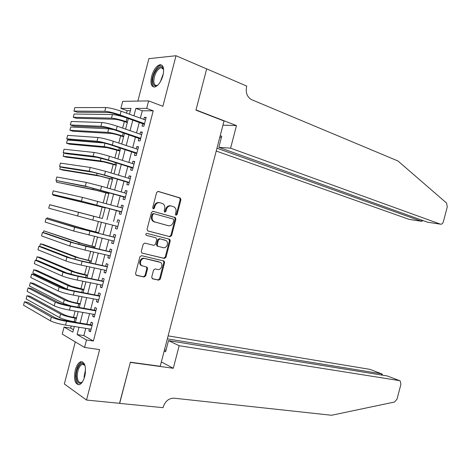<?xml version="1.0" encoding="UTF-8"?>
<svg xmlns="http://www.w3.org/2000/svg" width="471" height="471" viewBox="0 0 471 471"><rect width="100%" height="100%" fill="white"/><g stroke="black" fill="none" stroke-linecap="round" stroke-linejoin="round"><path stroke-width="0.71" d="M176.007 215.259L177.096 214.517L180.952 199.686L180.128 197.932L158.25 191.414L156.637 192.474L152.692 207.646L153.305 208.894L154.435 208.141L154.947 206.18C155.913 203.484 157.626 202.342 160.093 202.754L162.825 203.678C164.526 204.891 165.144 206.645 164.685 208.936L164.179 210.878L164.773 212.109L165.886 211.361L166.393 209.424C167.34 206.751 169.024 205.621 171.444 206.021L174.099 206.916C175.771 208.111 176.384 209.842 175.924 212.121L175.424 214.046L176.007 215.259M175.695 215.088L176.348 214.358L180.199 199.545L179.616 197.908L157.809 191.373M153.01 208.735L153.711 207.982L154.217 206.027L154.947 206.18M164.473 211.944L165.15 211.202L165.651 209.265L166.393 209.424M84.733 376.388C86.376 367.003 85.074 362.111 80.829 361.71C78.457 362.57 76.608 365.355 75.278 370.059C73.611 379.379 74.924 384.271 79.21 384.725C81.56 383.865 83.396 381.086 84.733 376.388M162.948 75.49C164.373 68.572 163.408 64.974 160.052 64.704C156.472 65.763 153.664 69.62 151.633 76.273C150.19 83.173 151.167 86.764 154.565 87.053C158.097 86.005 160.894 82.154 162.948 75.49M151.709 277.148L152.575 278.82L158.739 280.157L160.317 279.02L164.597 262.559L164.108 261.034L141.547 255.665L139.911 256.795L135.536 273.633L136.431 275.335L144.091 276.989L145.704 275.847L147.564 268.705L147.076 267.181L141.853 265.691C138.662 263.719 141.306 257.507 144.885 258.555L160.481 262.388C163.62 264.278 161.082 270.46 157.561 269.465L155.147 268.917L153.558 270.048L151.709 277.148M85.757 328.34L83.867 335.605L93.382 341.016L86.499 339.974L84.562 347.439L62.231 334.104L64.062 327.057L72.852 332.114L74.306 326.497M130.379 110.703L127.182 110.691L120.864 108.401L122.701 101.342L148.636 100.912L162.872 106.299L176.019 55.731L206.669 68.925L195.948 110.149L224.037 121.006L160.211 366.273L130.385 362.199L119.687 403.323L86.505 400.05L99.622 349.606L84.562 347.439M148.636 100.912L146.687 108.389L135.86 108.395L133.935 115.813M93.382 341.016L153.222 110.815L146.687 108.389M170.043 236.713L171.603 235.63L175.889 219.156L175.336 217.549L153.075 211.314L151.456 212.397L147.076 229.242L147.623 230.843L170.043 236.713L169.301 236.519L170.867 235.435L175.141 218.991L174.588 217.384L152.775 211.273M170.243 240.858L165.957 257.325L164.391 258.438L141.818 252.998L141.306 251.437L143.178 244.231L144.809 243.113L153.899 245.362L155.501 244.255L156.731 239.521L155.866 237.796L146.175 235.282C145.51 234.246 145.763 233.616 146.934 233.392L169.719 239.297L170.243 240.858L169.507 240.657L165.227 257.101L165.957 257.325M75.283 341.899L64.35 383.977L86.505 400.05M176.019 55.731L148.889 58.651L137.862 101.094M142.737 123.585L142.071 126.146L143.867 126.216L146.163 117.403L144.356 117.367L143.832 119.375M138.933 138.221L138.268 140.782L140.052 140.911L142.342 132.098L140.552 132.004L140.005 134.094M135.13 152.857L134.465 155.418L136.231 155.601L138.521 146.787L136.743 146.64L136.184 148.807M131.327 167.493L130.661 170.055L132.416 170.296L134.706 161.476L132.94 161.27L132.357 163.519M127.523 182.124L126.858 184.685L128.595 184.979L130.885 176.172L129.136 175.907L128.536 178.232M123.72 196.754L123.055 199.31L124.78 199.669L127.07 190.855L125.339 190.537L124.709 192.939M119.917 211.379L119.251 213.94L120.959 214.352L123.249 205.544L121.536 205.162L120.888 207.646M116.113 226.033L115.454 228.565L117.144 229.036L119.434 220.228L117.732 219.792L117.067 222.347M112.292 240.734L111.651 243.189L113.328 243.719L115.619 234.911L113.935 234.417L113.27 236.972M108.471 255.435L107.853 257.808L109.513 258.396L111.804 249.589L110.132 249.035L109.466 251.596M104.65 270.136L104.05 272.432L105.698 273.074L107.989 264.266L106.334 263.66L105.669 266.215M100.829 284.837L100.252 287.051L101.883 287.752L104.173 278.944L102.531 278.279L101.866 280.834M97.008 299.532L96.455 301.664L98.068 302.423L100.358 293.621L98.733 292.897L98.068 295.452M93.187 314.228L92.657 316.276L94.259 317.095L96.543 308.293L94.936 307.51L94.271 310.071M153.222 110.815L142.301 110.762L140.387 118.133M139.286 122.36L136.549 132.899M135.471 137.043L132.716 147.659M131.656 151.727L128.877 162.418M127.841 166.404L125.045 177.178M124.026 181.082L121.206 191.933M120.211 195.753L117.373 206.687M116.402 210.431L113.54 221.435M112.581 225.126L109.725 236.106M108.748 239.874L105.916 250.772M104.915 254.623L102.101 265.438M101.082 269.371L98.292 280.104M97.25 284.113L94.483 294.769M93.417 298.855L90.673 309.429M89.59 313.598L86.864 324.089M89.372 328.917L88.86 330.895L90.444 331.767L92.734 322.965L91.139 322.123L90.473 324.684M127.182 110.691L126.54 113.152M124.356 121.559L122.654 128.106M120.653 135.813L118.774 143.049M116.949 150.055L114.889 157.997M113.252 164.302L111.009 172.939M109.549 178.55L107.123 187.882M105.851 192.792L103.243 202.824M102.148 207.028L99.375 217.708M98.392 221.494L95.672 231.95M94.512 236.43L91.975 246.186M90.632 251.367L88.277 260.416M86.752 266.298L84.58 274.652M82.872 281.228L80.882 288.882M78.993 296.153L77.185 303.112M75.113 311.084L73.488 317.336M71.239 326.003L70.691 328.104L73.476 329.694M70.691 328.104L64.062 327.057M78.993 327.251L77.091 334.557L86.499 339.974M132.828 120.064L130.073 130.661M128.989 134.836L126.216 145.51M125.156 149.601L122.36 160.358M121.318 164.367L118.504 175.2M117.479 179.127L114.641 190.043M113.646 193.893L110.785 204.885M109.808 208.653L106.935 219.721M105.969 223.437L103.096 234.476M102.113 238.273L99.263 249.23M98.256 253.104L95.43 263.984M94.4 267.94L91.598 278.732M90.55 282.771L87.765 293.486M86.693 297.595L83.932 308.228M82.843 312.426L80.099 322.976M129.472 114.206L130.979 108.401L120.864 108.401M75.425 322.205L78.174 311.614M79.269 307.404L82.042 296.724M83.12 292.597L85.916 281.841M86.964 277.784L89.784 266.945M90.815 262.977L93.652 252.056M94.665 248.164L97.521 237.16M98.516 233.351L101.395 222.265M102.36 218.532L105.251 207.423M106.234 203.643L109.101 192.598M110.102 188.741L112.952 177.779M113.976 173.834L116.802 162.954M117.85 158.933L120.658 148.13M121.724 144.026L124.509 133.305M125.598 129.119L128.359 118.474M142.301 110.762L135.86 108.395M83.867 335.605L77.091 334.557M144.356 117.367L146.016 117.968M140.552 132.004L142.213 132.581M136.743 146.64L138.415 147.193M132.94 161.27L134.618 161.806M129.136 175.907L130.82 176.413M125.339 190.537L127.023 191.026M121.536 205.162L123.231 205.633M115.454 228.565L117.155 228.994M117.732 219.792L119.434 220.234M111.651 243.189L113.358 243.595M107.853 257.808L109.566 258.196M104.05 272.432L105.769 272.797M100.252 287.051L101.977 287.392M96.455 301.664L98.186 301.988M92.657 316.276L94.394 316.577M88.86 330.895L90.597 331.172M170.879 205.909L170.696 205.874C168.282 205.474 166.599 206.604 165.651 209.265M159.498 202.636L159.357 202.612C156.89 202.194 155.177 203.337 154.217 206.027M147.87 230.967L169.301 236.519M173.817 220.234L173.228 219.021L153.929 213.687L152.798 214.446L152.257 216.513C151.803 218.762 152.398 220.487 154.041 221.7L168.271 225.697C170.679 226.051 172.351 224.908 173.287 222.259L173.817 220.234M153.852 213.675L153.199 213.528L152.068 214.281L152.798 214.446M167.7 225.556L153.316 221.523C151.674 220.316 151.079 218.591 151.532 216.348L152.068 214.281M141.871 253.033L163.661 258.208L165.227 257.101M155.866 237.796L146.275 235.341M163.172 247.652C166.734 248.735 169.236 242.4 165.992 240.534L160.04 238.856L158.45 239.957L157.22 244.679L157.738 246.245L163.172 247.652M157.991 246.368L157.008 246.033L156.496 244.473L157.72 239.757L159.31 238.656L165.121 240.151M169.507 240.657L168.801 239.003M142.201 265.915L141.147 265.45C137.956 263.483 140.599 257.278 144.173 258.326L158.786 261.729M135.984 275.135L143.384 276.73L144.997 275.588L146.852 268.458L146.363 266.939L147.076 267.181M152.145 278.626L158.02 279.892L159.592 278.761L163.867 262.323L163.355 260.787M127.294 122.595L124.438 121.589C120.341 120.217 117.102 119.44 114.712 119.251L76.308 118.298L73.27 117.267L111.492 118.121C115.071 118.398 119.946 119.569 126.116 121.636L127.423 122.095M73.27 117.267L74.118 114.023L112.416 114.553C116.001 114.806 120.882 115.978 127.046 118.062L128.347 118.527M105.769 107.535L104.792 111.28L73.947 111.085L74.848 107.618L105.769 107.535C109.49 107.759 114.606 108.978 121.112 111.203L145.492 119.97M104.792 111.28C108.513 111.527 113.629 112.752 120.134 114.959L144.538 123.643M144.356 124.344L118.392 114.93C114.076 113.47 110.679 112.657 108.2 112.487L77.191 112.204L73.947 111.085M144.032 124.05L144.432 124.061M158.079 84.892C154.941 86.976 153.169 85.804 152.769 81.371C152.174 72.304 162.101 61.195 163.578 69.484L163.637 69.785M163.567 69.42L161.094 67.594C156.849 69.537 154.417 74.082 153.787 81.242C153.952 84.156 154.924 85.563 156.702 85.475L157.797 85.116M161.971 65.239L161.029 65.186C156.925 65.404 151.597 75.437 151.968 82.113C152.068 84.639 152.734 86.287 153.958 87.064M82.596 381.628C78.851 384.931 76.738 382.97 76.261 375.746C76.184 367.156 82.313 359.556 84.851 365.272L85.045 365.708M84.904 365.39L82.372 364.207C79.405 365.714 77.703 369.523 77.273 375.646C77.391 380.527 78.663 382.852 81.089 382.623L82.36 381.904M82.502 361.834L81.883 361.922C78.21 363.789 76.102 368.516 75.56 376.105C75.601 380.992 76.732 383.889 78.951 384.783M216.224 151.044L409.146 219.38L421.474 221.27L421.769 220.14M216.96 148.206L421.474 221.27L422.405 220.987L422.552 220.416M236.471 125.58L230.59 148.177L440.45 224.167C441.774 224.431 442.758 223.595 443.399 221.664L447.279 206.81L446.526 203.019L397.942 160.964L251.543 99.646C247.169 97.073 245.509 92.811 246.551 86.852L246.751 86.099L206.687 68.854L196.001 109.931L236.471 125.58L222.96 125.168M230.59 148.177L218.815 147.323L221.729 136.137L220.122 136.054M218.815 147.323L427.48 222.188L440.45 224.167M219.833 137.167L221.317 137.715M179.168 345.72L399.573 380.633L387.309 375.964L168.512 340.61L179.168 345.72L173.299 368.275L130.332 362.411L119.546 403.306M387.309 375.964L400.132 380.845L400.921 384.242L397.047 399.072L394.533 402.016L331.566 415.269L173.999 398.183C168.865 398.219 165.28 401.127 163.243 406.909L163.043 407.668L119.669 403.394M161.341 361.922L173.299 368.275M164.173 351.054L165.609 351.778L168.512 340.61M167.34 338.867L381.634 373.809L369.976 369.37L382.105 373.986L382.246 374.728M168.123 335.87L369.976 369.37M164.473 349.888L166.039 350.124M123.596 136.802L120.735 135.836C116.631 134.506 113.393 133.717 111.021 133.47L72.946 131.25L69.902 130.249L107.782 132.38C111.344 132.751 116.213 133.935 122.401 135.942L123.708 136.384M69.902 130.249L70.744 127.005L108.713 128.819L113.888 129.684M119.905 151.014L107.323 147.688L69.584 144.197L66.529 143.237L104.079 146.64C107.612 147.105 112.481 148.3 118.686 150.243L119.999 150.667M66.529 143.237L67.371 139.987L103.932 142.99M116.213 165.221L103.632 161.906L66.223 157.149L63.161 156.219L100.376 160.899C103.885 161.453 108.748 162.666 114.971 164.544L116.284 164.95M64.003 152.975L63.161 156.219M112.522 179.427L99.94 176.125L62.861 170.096L59.788 169.201L96.673 175.159L112.575 179.233M60.406 166.84L59.788 169.201M101.877 122.513L100.906 126.257L70.344 124.962L71.245 121.494L101.877 122.513C105.575 122.837 110.685 124.073 117.208 126.222L141.671 134.665M100.906 126.257C104.597 126.605 109.708 127.847 116.237 129.978L140.717 138.339M140.558 138.957L114.506 129.896C110.179 128.477 106.782 127.653 104.321 127.423L73.6 126.045L70.344 124.962M140.234 138.668L140.629 138.692M97.986 137.491L97.014 141.235L66.741 138.839L67.641 135.371L97.986 137.491C101.659 137.915 106.764 139.163 113.305 141.247L137.856 149.36M97.014 141.235C100.676 141.683 105.787 142.937 112.334 144.997L136.902 153.034M136.761 153.57L110.62 144.856C106.281 143.484 102.884 142.654 100.441 142.354L70.002 139.881L66.741 138.839M136.437 153.287L136.826 153.322M94.1 152.463L93.123 156.207L63.143 152.71L64.044 149.242L94.1 152.463C97.744 152.987 102.843 154.252 109.407 156.266L134.035 164.049M93.123 156.207C96.761 156.755 101.866 158.026 108.43 160.016L133.081 167.723M132.963 168.182L106.734 159.81L96.567 157.279L66.411 153.717L63.143 152.71M132.634 167.9L133.022 167.953M90.208 167.435L89.237 171.179L59.54 166.587L60.441 163.119L90.208 167.435L105.504 171.279L130.22 178.739M89.237 171.179L104.527 175.035L129.266 182.412M129.166 182.789L102.849 174.77L92.687 172.203L62.82 167.552L59.54 166.587M128.836 182.512L129.219 182.577M108.83 193.634L96.249 190.337L56.42 182.177L92.97 189.413L108.866 193.51M56.803 180.699L56.42 182.177M86.323 182.407L85.351 186.151L55.937 180.458L56.838 176.99L86.323 182.407L101.601 186.292L126.399 193.428M85.351 186.151L125.445 197.096M125.368 197.402L88.813 187.128L55.937 180.458M125.039 197.125L125.421 197.202M105.139 207.835L53.052 195.153L105.157 207.788M53.205 194.558L53.052 195.153M82.431 197.373L81.459 201.117L52.34 194.323L53.241 190.861L82.431 197.373L122.584 208.111M81.459 201.117L121.63 211.785M121.571 212.003L84.933 202.053L52.34 194.323M121.241 211.738L121.618 211.826M102.372 218.491L50.527 204.891L102.372 218.491M93.806 216.319L49.638 204.726L93.806 216.319L92.828 220.069L117.815 226.469M118.398 222.695L118.81 222.624M49.638 204.726L48.737 208.194L92.828 220.069M98.686 232.692L86.093 229.418L47.159 217.861L82.79 228.606L98.663 232.768M47.159 217.861L46.912 218.809M114.971 237.413L78.151 228.164L46.04 218.591L74.659 227.305L114.953 237.478M46.04 218.591L45.139 222.059L73.688 231.043L114 241.146M114.6 237.302L115.018 237.225M94.995 246.886L82.401 243.631L43.791 230.837L79.087 242.853L94.954 247.04M43.791 230.837L43.314 232.662M111.168 252.026L74.277 243.083L45.769 233.239L42.437 232.456L70.774 242.265L86.005 246.333L111.138 252.156M42.437 232.456L41.542 235.924L69.802 246.009L85.033 250.083L110.185 255.83M110.803 251.908L111.221 251.826M91.303 261.087L78.71 257.837L43.538 244.514L40.424 243.813L75.389 257.101L91.244 261.311M40.424 243.813L39.717 246.516M107.37 266.645L80.517 260.728L70.403 257.996L42.178 247.063L38.84 246.321L66.888 257.231L82.107 261.34L107.323 266.833M38.84 246.321L37.939 249.789L65.916 260.969C69.367 262.229 74.442 263.601 81.13 265.091L106.369 270.507M107.005 266.509L107.429 266.427M87.618 275.282L75.024 272.038L40.182 257.449L37.056 256.783L71.686 271.349C75.007 272.615 79.846 273.934 86.193 275.305L87.541 275.582M37.056 256.783L36.214 260.027L37.857 260.734M103.573 281.258L76.638 275.67L66.529 272.909L38.593 260.887L35.243 260.18L63.002 272.185C66.435 273.521 71.504 274.905 78.21 276.342L103.508 281.511M35.243 260.18L34.342 263.648L62.031 275.924C65.457 277.284 70.526 278.673 77.232 280.092L102.554 285.179M103.214 281.11L103.632 281.022M83.932 289.471L71.333 286.244L36.82 270.383L33.688 269.753L67.989 285.591C71.286 286.951 76.114 288.281 82.478 289.588L83.832 289.848M33.688 269.753L32.846 272.992L67.912 289.512M99.775 295.87L72.752 290.613C68.295 289.706 64.927 288.776 62.655 287.822L35.001 274.711L31.645 274.04L59.116 287.145C62.525 288.582 67.588 289.977 74.312 291.343L99.693 296.188M31.645 274.04L30.745 277.507L58.145 290.884C61.542 292.344 66.611 293.745 73.335 295.093L98.739 299.856M99.416 295.711L99.84 295.617M80.241 303.665L77.268 303.124C73.034 302.3 69.826 301.405 67.641 300.445L33.465 283.318L30.321 282.718L64.286 299.833C67.559 301.281 72.387 302.629 78.769 303.872L80.123 304.113M30.321 282.718L29.479 285.962L63.361 303.395L70.95 305.92M95.978 310.483L68.872 305.555C64.403 304.696 61.036 303.754 58.787 302.735L31.416 288.529L28.048 287.899L55.231 302.099C58.61 303.636 63.673 305.049 70.414 306.344L95.878 310.86M28.048 287.899L27.147 291.366L54.259 305.838C57.633 307.398 62.696 308.817 69.443 310.095L94.924 314.528M95.625 310.307L96.049 310.212M76.555 317.854L73.57 317.354C69.325 316.571 66.123 315.67 63.956 314.646L30.109 296.253L26.953 295.688L60.588 314.075C63.838 315.611 68.66 316.971 75.06 318.149L76.42 318.378M26.953 295.688L26.111 298.926L59.664 317.631C62.908 319.197 67.73 320.557 74.13 321.722L75.49 321.946M92.181 325.09L64.992 320.492C60.506 319.679 57.15 318.732 54.913 317.642L27.824 302.347L24.451 301.758L51.351 317.054C54.701 318.69 59.758 320.121 66.517 321.34L92.063 325.532M24.451 301.758L23.55 305.22L50.379 320.792C53.723 322.452 58.781 323.889 65.546 325.09L91.109 329.2M91.827 324.908L92.257 324.802M176.348 214.358L177.096 214.517M153.711 207.982L154.435 208.141M165.15 211.202L165.886 211.361M179.374 197.796L180.128 197.932M180.199 199.545L180.952 199.686M174.311 217.266L175.059 217.431M175.141 218.991L175.889 219.156M170.867 235.435L171.603 235.63M151.532 216.348L152.257 216.513M154.323 221.971L155.053 222.147M167.529 225.515L168.271 225.697M163.661 258.208L164.391 258.438M159.31 238.656L160.04 238.856M157.72 239.757L158.45 239.957M156.496 244.473L157.22 244.679M144.173 258.326L144.885 258.555M146.852 268.458L147.564 268.705M144.997 275.588L145.704 275.847M143.384 276.73L144.091 276.989M136.131 275.223L136.431 275.335M163.867 262.323L164.597 262.559M159.592 278.761L160.317 279.02M158.02 279.892L158.739 280.157M127.046 118.062L126.116 121.636M112.416 114.553L111.492 118.121M121.112 111.203L120.134 114.959M160.287 81.925L163.366 73.558M162.719 76.296L161.565 79.446M84.203 378.148L84.138 376.464L85.539 369.423M85.451 372.278L84.974 375.369M381.322 374.998L381.634 373.809M123.202 132.857L122.401 135.942M108.713 128.819L107.782 132.38M119.346 147.706L118.686 150.243M104.962 143.237L104.079 146.64M115.489 162.548L114.971 164.544M101.071 158.221L100.376 160.899M111.633 177.384L111.256 178.839M97.179 173.21L96.673 175.159M117.208 126.222L116.237 129.978M113.305 141.247L112.334 144.997M109.407 156.266L108.43 160.016M105.504 171.279L104.527 175.035M107.777 192.227L107.541 193.134M93.287 188.194L92.97 189.413M101.601 186.292L100.629 190.049M103.92 207.063L103.826 207.428M89.396 203.172L89.266 203.666M97.703 201.305L96.726 205.062M78.545 212.339L77.574 216.083M97.326 232.439L97.179 233.021M82.79 228.606L82.584 229.383M89.902 231.326L88.931 235.082M74.659 227.305L73.688 231.043M93.617 246.727L93.323 247.852M79.087 242.853L78.698 244.361M86.005 246.333L85.033 250.083M70.774 242.265L69.802 246.009M89.902 261.016L89.472 262.683M75.389 257.101L74.807 259.338M82.107 261.34L81.13 265.091M66.888 257.231L65.916 260.969M86.193 275.305L85.616 277.513M71.686 271.349L70.915 274.31M78.21 276.342L77.232 280.092M63.002 272.185L62.031 275.924M82.478 289.588L81.766 292.338M67.989 285.591L67.059 289.153M74.312 291.343L73.335 295.093M59.116 287.145L58.145 290.884M78.769 303.872L77.915 307.163M64.286 299.833L63.361 303.395M70.414 306.344L69.443 310.095M55.231 302.099L54.259 305.838M75.06 318.149L74.13 321.722M60.588 314.075L59.664 317.631M66.517 321.34L65.546 325.09M51.351 317.054L50.379 320.792M179.616 197.908L180.375 198.044M174.588 217.384L175.336 217.549M153.316 221.523L154.041 221.7M157.008 246.033L157.738 246.245M168.983 239.097L169.719 239.297M141.147 265.45L141.853 265.691M163.378 260.804L164.108 261.034M162.99 68.377L161.094 67.594M83.915 364.407L82.372 364.207M382.14 375.134L382.311 374.492"/></g></svg>
